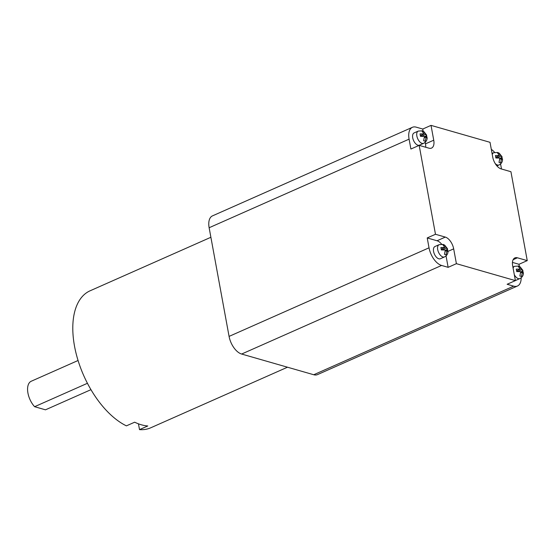 <?xml version="1.0" encoding="UTF-8"?>
<svg xmlns="http://www.w3.org/2000/svg" width="555" height="555" viewBox="0 0 555 555"><rect width="100%" height="100%" fill="white"/><g stroke="black" fill="none" stroke-linecap="round" stroke-linejoin="round"><path stroke-width="0.83" d="M447.885 251.047L447.434 249.361L444.298 244.956L442.661 244.484L444.867 247.509L440.878 247.481L441.336 249.951L445.318 249.979L444.472 254.363L446.109 254.835L446.962 250.451L447.892 251.831M447.51 248.723L444.701 245.178L443.632 244.651M445.353 250.291L447.434 249.361L447.51 248.73M523.275 272.692L522.831 271.013L519.688 266.601L518.051 266.129L520.257 269.154L516.275 269.126L516.726 271.596L520.715 271.624L519.862 276.008L521.506 276.48L522.352 272.096L523.282 273.483M520.743 271.936L522.831 271.013L522.9 270.375L520.097 266.823L519.022 266.296M502.428 159.091L501.977 157.412L498.841 153L497.204 152.528L499.41 155.56L495.421 155.525L495.879 157.995L499.861 158.029L499.014 162.407L500.652 162.879L501.505 158.494L502.435 159.882M499.895 158.335L501.977 157.412L502.053 156.774L499.243 153.222L498.175 152.694M427.031 137.446L426.587 135.767L423.451 131.355L421.807 130.883L424.02 133.908L420.031 133.88L420.482 136.35L424.471 136.377L423.625 140.762L425.262 141.234L426.108 136.849L427.038 138.237M424.499 136.69L426.587 135.767L426.656 135.129L423.853 131.577L422.778 131.049M438.804 258.803A6.688 3.58 66.1 0 0 440.386 258.748L444.513 256.916A6.688 3.58 -113.9 0 1 442.939 256.979A6.688 3.58 -113.9 0 1 438.034 250.943A6.688 3.58 -113.9 0 1 439.095 244.686L434.96 246.517A6.688 3.58 66.1 0 0 433.906 252.775A6.688 3.58 66.1 0 0 438.804 258.803M515.38 280.518A6.688 3.58 66.1 0 0 515.775 280.393L519.903 278.561A6.688 3.58 -113.9 0 1 518.328 278.624A6.688 3.58 -113.9 0 1 514.312 274.697M417.957 145.209A6.688 3.58 66.1 0 0 419.531 145.146L423.666 143.315A6.688 3.58 -113.9 0 1 422.084 143.377A6.688 3.58 -113.9 0 1 417.187 137.342A6.688 3.58 -113.9 0 1 418.248 131.084L414.113 132.916A6.688 3.58 66.1 0 0 413.052 139.173A6.688 3.58 66.1 0 0 417.957 145.209M90.958 389.665L45.475 409.819L34.604 406.697A16.053 8.596 -113.9 0 1 27.75 391.879A16.053 8.596 -113.9 0 1 31.267 381.229L78.061 360.5M287.49 367.209L150.738 427.794A74.911 40.127 -113.9 0 1 139.513 429.625L147.776 425.962A74.911 40.127 -113.9 0 1 141.352 424.79A74.911 40.127 -113.9 0 1 134.664 422.195L126.401 425.858A74.911 40.127 -113.9 0 1 76.715 355.831A74.911 40.127 -113.9 0 1 90.056 290.813L210.886 237.276M456.397 263.674L448.135 267.337L441.586 265.45A16.053 8.596 -113.9 0 1 429.029 247.814L427.218 237.935L435.481 234.272L419.164 145.368L428.994 148.192A10.705 5.73 66.1 0 0 431.519 148.095A10.705 5.73 66.1 0 0 433.739 140.193L431.02 125.374L490.016 142.316L492.736 157.134A10.705 5.73 66.1 0 0 501.103 168.893L510.933 171.717L527.25 260.621L517.42 257.798A10.705 5.73 66.1 0 0 514.894 257.895A10.705 5.73 66.1 0 0 512.674 265.796L515.394 280.615L456.397 263.674L453.678 248.855A10.705 5.73 66.1 0 0 445.311 237.096L435.481 234.272M515.394 280.615L507.131 284.271L513.687 286.151A16.053 8.596 66.1 0 0 517.468 286.012L317.515 374.597A16.053 8.596 -113.9 0 1 313.735 374.743L241.633 354.041A16.053 8.596 -113.9 0 1 229.076 336.399L209.138 227.737A16.053 8.596 -113.9 0 1 212.468 215.881L412.421 127.296A16.053 8.596 66.1 0 0 409.09 139.152L410.901 149.031L419.164 145.368M491.3 149.33A16.053 8.596 -113.9 0 1 494.644 152.396M500.541 164.009A16.053 8.596 -113.9 0 1 500.86 165.501L501.505 169.004M519.383 266.421L518.987 264.284L527.25 260.621M423.153 131.181L422.757 129.037L416.201 127.157A16.053 8.596 66.1 0 0 412.421 127.296M422.757 129.037L431.02 125.374M517.468 286.012A16.053 8.596 66.1 0 0 521.166 277.798M138.452 423.826L139.513 429.625M34.604 406.697L87.433 383.29M425.692 147.242A10.705 5.73 66.1 0 0 425.477 143.856L425.192 142.323M518.987 264.284L512.459 262.404M441.627 244.2A10.705 5.73 66.1 0 0 437.049 240.759L427.218 237.935M448.135 267.337L446.047 255.924M422.841 131.625L423.451 131.355M421.62 136.225L421.342 135.094M421.55 136.204L425.657 134.379M424.519 137.557L426.108 136.849M420.468 135.482L424.02 133.908M443.688 245.227L444.298 244.956M442.467 249.819L442.196 248.696M442.397 249.805L446.504 247.981M445.374 251.158L446.962 250.451M441.322 249.084L444.867 247.509M519.078 266.872L519.688 266.601M517.857 271.471L517.586 270.341M517.787 271.45L521.901 269.626M520.763 272.803L522.352 272.096M516.712 270.729L520.257 269.154M498.23 153.27L498.841 153M497.009 157.87L496.739 156.739M496.94 157.849L501.047 156.024M499.916 159.202L501.505 158.494M495.865 157.127L499.41 155.56M502.546 159.479C502.518 161.894 501.359 163.718 499.056 164.96A6.688 3.58 -113.9 0 1 497.481 165.022A6.688 3.58 -113.9 0 1 495.157 163.482M441.586 265.45L241.633 354.041M229.076 336.399L429.029 247.814M313.735 374.743L513.687 286.151M409.09 139.152L209.138 227.737M425.477 143.856L433.739 140.193M513.132 259.698L517.42 257.798M448.003 251.373L453.678 248.855M437.049 240.759L445.311 237.096M492.264 154.595A6.688 3.58 -113.9 0 1 493.638 152.729L492.056 153.437M513.118 268.197A6.688 3.58 -113.9 0 1 514.485 266.331L512.903 267.031M444.513 256.916C446.817 255.675 447.975 253.843 448.003 251.436M439.095 244.686L443.056 244.422L444.069 244.817M519.903 278.561C522.206 277.32 523.372 275.488 523.4 273.081M514.485 266.331L518.446 266.067L519.459 266.462M493.638 152.729L497.599 152.472L498.612 152.861M423.666 143.315C425.962 142.073 427.128 140.242 427.156 137.834M418.248 131.084L422.202 130.82L423.222 131.216M499.056 164.96L496.912 165.91"/></g></svg>

